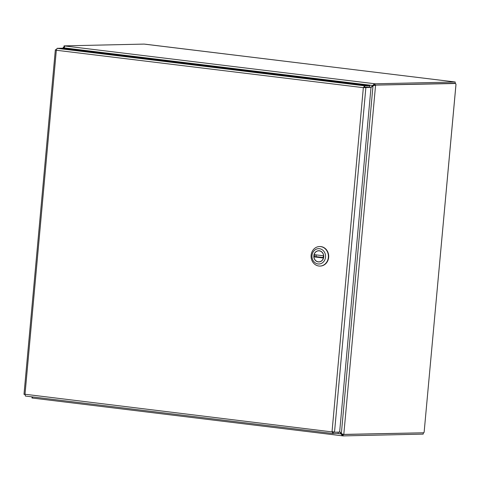 <?xml version="1.0" encoding="UTF-8"?>
<svg xmlns="http://www.w3.org/2000/svg" width="480" height="480" viewBox="0 0 480 480"><rect width="100%" height="100%" fill="white"/><g stroke="black" fill="none" stroke-linecap="round" stroke-linejoin="round"><path stroke-width="0.72" d="M333.168 432.24L333.048 433.542L338.172 433.428L338.292 432.126L333.168 432.24L332.646 431.658L334.512 432.21L365.88 87.492L363.342 87.666L364.692 85.83L364.572 87.138L363.948 87.654L371.01 87.378L339.636 432.096L334.512 432.21L25.014 394.254L25.392 396.048L332.904 433.53M369.816 85.716L364.692 85.83L57.036 48.336L62.166 48.222L369.816 85.716L369.696 87.024L364.572 87.138M57.036 48.336L56.322 50.25L55.572 49.674L56.34 49.77M24.978 394.488L24 394.314L55.35 49.812L56.358 49.656M24.204 394.392L25.014 394.254L56.322 50.25L363.342 87.666L332.034 431.67L333.048 433.542L25.392 396.048M364.728 87.354L371.01 87.378M62.55 48.564L65.676 48.894L62.55 48.564M364.134 87.594L363.342 87.666M319.278 250.752A5.61 4.974 88.7 0 1 323.736 256.578A5.61 4.974 88.7 0 1 318.894 261.942A5.61 4.974 88.7 0 1 313.794 256.44A5.61 4.974 88.7 0 1 318.642 250.722A5.61 4.974 88.7 0 1 319.278 250.752L318.81 250.818M325.53 257.154A7.668 6.798 88.7 0 1 314.784 262.524A7.668 6.798 88.7 0 1 315.99 249.318A7.668 6.798 88.7 0 1 325.53 257.154M322.836 247.212A9.762 8.652 -91.3 0 0 320.622 246.606A9.762 8.652 -91.3 0 0 319.518 246.552A9.762 8.652 -91.3 0 0 311.088 256.5A9.762 8.652 -91.3 0 0 319.956 266.07A9.762 8.652 -91.3 0 0 328.344 257.358A9.762 8.652 -91.3 0 0 322.836 247.212M320.118 266.064A9.762 8.652 -91.3 0 0 320.274 266.058A9.762 8.652 -91.3 0 0 328.704 256.728A9.762 8.652 -91.3 0 0 320.94 246.6A9.762 8.652 -91.3 0 0 319.842 246.546A9.762 8.652 -91.3 0 0 319.68 246.546M314.712 256.56L313.914 256.86A5.508 4.884 88.7 0 0 318.888 261.84A5.508 4.884 88.7 0 0 323.424 258.018L323.622 257.742M323.622 255.804L314.112 254.64A5.508 4.884 88.7 0 1 318.642 250.824A5.508 4.884 88.7 0 1 323.622 255.804L323.772 256.08M316.11 256.662L323.202 257.526M375 85.098L375.12 83.796L455.238 82.008L455.118 83.31L375 85.098L374.25 85.002L374.37 83.7L64.014 45.876L144.132 44.094L454.218 81.87M64.164 47.214L64.014 45.876M455.976 84.342L424.14 432.126A1.242 0.57 96.9 0 0 423.876 432.786L343.272 434.418M343.782 434.568L375.558 85.362L374.412 85.134L455.664 83.49A1.242 0.57 96.9 0 0 455.808 84.138M343.194 434.604L343.074 435.906L342.324 435.816L342.444 434.514L423.132 432.798M424.14 432.126L456 84.33M64.05 47.202L63.312 47.214L64.164 47.322M455.238 82.008L145.662 44.25M373.26 85.68L374.25 85.002M374.412 85.134L455.664 83.49M341.94 433.734L342.612 434.34L343.788 434.478M374.406 85.218L373.608 85.716M32.61 398.07L31.968 397.992L32.07 396.87M343.074 435.906L423.192 434.124L423.312 432.816M342.444 434.514L341.748 433.908M63.312 47.214L63 48.324M375.12 83.796L374.37 83.7L372.846 85.512L373.458 85.5M373.848 85.518L375.57 85.272M64.17 47.412L63.3 47.304L64.338 48.066M342.204 435.804L32.664 398.082L32.346 396.9M341.694 433.908L341.142 433.92L342.264 435.81L32.664 398.082M64.764 45.972L64.218 47.904L372.846 85.512L370.83 87.354M370.992 87.57L373.002 85.728L341.334 433.746L343.494 434.454M63.996 48.45L64.032 48.078L64.326 48.486M64.674 48.528L64.218 47.904M341.334 433.746L339.69 431.466M339.66 431.856L341.142 433.92L337.272 433.452M314.022 256.572L323.586 257.742M323.424 258.018L313.914 256.86M319.956 266.07L320.274 266.058M319.518 246.552L319.842 246.546M319.53 261.882L319.056 261.834M314.712 256.662L314.838 254.994M323.346 256.032L323.16 257.688M316.128 256.83L316.23 255.162"/></g></svg>
